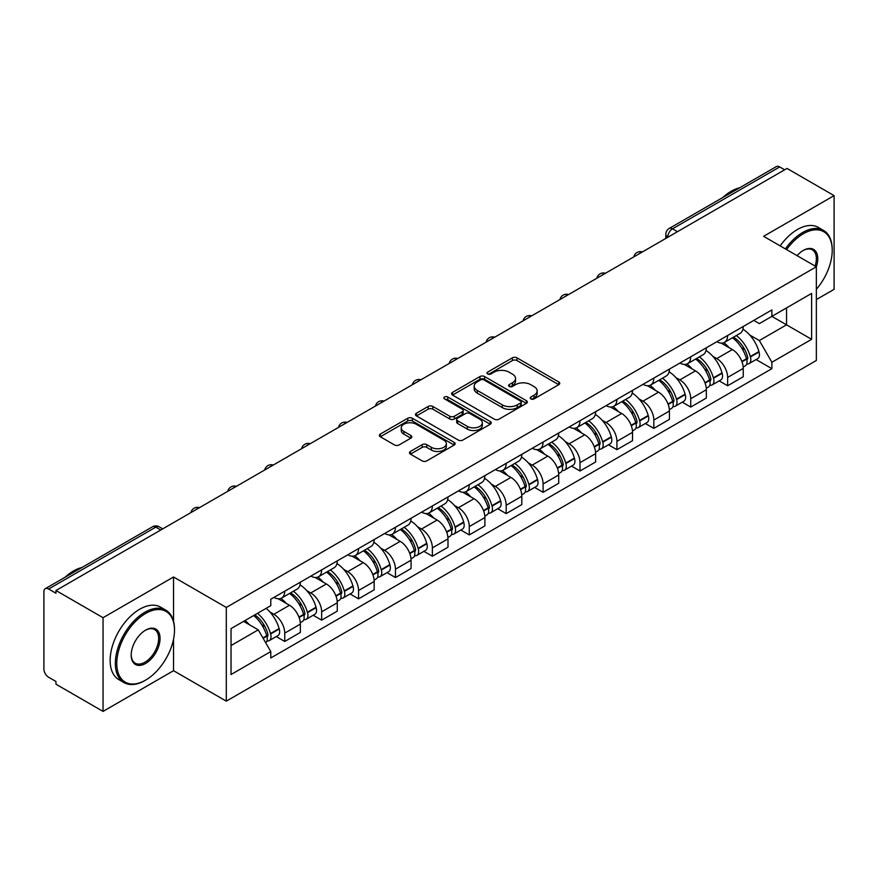 <?xml version="1.0" encoding="UTF-8"?>
<svg xmlns="http://www.w3.org/2000/svg" width="878" height="878" viewBox="0 0 878 878"><rect width="100%" height="100%" fill="white"/><g stroke="black" fill="none" stroke-linecap="round" stroke-linejoin="round"><path stroke-width="1.32" d="M530.861 398.908A2.294 1.328 0 0 0 534.109 398.908L558.792 384.663A3.282 1.899 0 0 0 559.747 383.324A3.282 1.899 0 0 0 558.792 381.985L516.988 357.851A3.282 1.899 0 0 0 512.346 357.851L487.663 372.096A2.294 1.328 0 0 0 486.994 373.029A2.294 1.328 0 0 0 487.663 373.973A2.294 1.328 0 0 0 490.923 373.973L494.116 372.129A10.514 6.069 0 0 1 508.977 372.129L512.456 374.138A10.514 6.069 0 0 1 515.54 378.429A10.514 6.069 0 0 1 512.456 382.72L509.262 384.564A2.294 1.328 0 0 0 508.592 385.508A2.294 1.328 0 0 0 509.262 386.441A2.294 1.328 0 0 0 512.522 386.441L515.704 384.597A10.514 6.069 0 0 1 530.575 384.597L534.054 386.605A10.514 6.069 0 0 1 537.138 390.897A10.514 6.069 0 0 1 534.054 395.188L530.861 397.032A2.294 1.328 0 0 0 530.191 397.975A2.294 1.328 0 0 0 530.861 398.908L530.861 397.032M410.399 451.435A3.282 1.899 0 0 0 409.433 452.774A3.282 1.899 0 0 0 410.399 454.113L422.12 460.884A3.282 1.899 0 0 0 426.763 460.884L454.167 445.069A3.282 1.899 0 0 0 455.133 443.719A3.282 1.899 0 0 0 454.167 442.38L412.364 418.246A3.282 1.899 0 0 0 407.721 418.246L380.317 434.072A3.282 1.899 0 0 0 379.362 435.411A3.282 1.899 0 0 0 380.317 436.75L394.485 444.926A3.282 1.899 0 0 0 399.128 444.926L410.86 438.155A3.282 1.899 0 0 0 411.826 436.816A3.282 1.899 0 0 0 410.86 435.477L403.836 431.427A8.78 5.07 0 0 1 401.257 427.838A8.78 5.07 0 0 1 406.69 423.152A8.78 5.07 0 0 1 416.26 424.25L443.774 440.141A8.78 5.07 0 0 1 446.353 443.719A8.78 5.07 0 0 1 440.932 448.406A8.78 5.07 0 0 1 431.35 447.308L426.763 444.663A3.282 1.899 0 0 0 422.12 444.663L410.399 451.435L410.399 454.113M226.304 607.444L173.548 576.989L103.044 617.695L55.962 590.51L787.017 168.444L834.1 195.618L763.597 236.325L816.353 266.78L226.304 607.444L226.304 701.149L816.353 360.485L816.353 266.78M494.347 419.19A3.282 1.899 0 0 0 498.989 419.19L526.394 403.364A3.282 1.899 0 0 0 527.349 402.025A3.282 1.899 0 0 0 526.394 400.686L484.59 376.552A3.282 1.899 0 0 0 479.948 376.552L452.543 392.378A3.282 1.899 0 0 0 451.577 393.717A3.282 1.899 0 0 0 452.543 395.056L494.347 419.19M445.453 399.402A2.294 1.328 0 0 1 447.78 399.731L447.78 396.999L490.286 421.539A3.282 1.899 0 0 1 491.241 422.878A3.282 1.899 0 0 1 490.286 424.217L462.882 440.043A3.282 1.899 0 0 1 458.228 440.043L416.435 415.909L416.435 413.22A3.282 1.899 0 0 0 415.47 414.559A3.282 1.899 0 0 0 416.435 415.909M416.435 413.22L428.157 406.448A3.282 1.899 0 0 1 432.81 406.448L449.755 416.238A3.282 1.899 0 0 0 454.398 416.238L462.179 411.749A3.282 1.899 0 0 0 463.145 410.41A3.282 1.899 0 0 0 462.179 409.071L444.531 398.875A2.294 1.328 0 0 1 443.862 397.943A2.294 1.328 0 0 1 445.278 396.713A2.294 1.328 0 0 1 447.78 396.999M103.044 617.695L103.044 711.399L55.962 684.214L55.962 681.482L48.63 677.245A6.695 3.863 -120 0 1 43.9 669.047L43.9 591.739A6.695 3.863 -120 0 1 45.283 588.677L152.465 526.8A6.695 3.863 60 0 1 155.801 527.129L48.63 589.006A6.695 3.863 -120 0 0 45.283 588.677M816.353 299.574L834.1 289.323L834.1 195.618M103.044 711.399L173.548 670.693L226.304 701.149M55.962 590.51L55.962 593.243L48.63 589.006M677.476 231.682L672.515 228.818A6.695 3.863 60 0 0 669.168 228.478L776.339 166.601A6.695 3.863 60 0 1 779.686 166.941L672.515 228.818A6.695 3.863 120 0 0 667.785 237.005L667.785 237.279M784.658 169.805L779.686 166.941M727.632 335.495A15.387 8.89 60 0 1 724.449 342.398L740.066 333.388A15.387 8.89 -120 0 0 743.249 326.473M712.815 356.303L716.755 358.575A15.387 8.89 60 0 1 727.632 377.43L743.249 368.409A15.387 8.89 -120 0 0 732.373 349.565L721.189 343.111M743.249 368.409L743.249 376.739L727.632 385.76L719.17 380.865M724.449 342.398A15.387 8.89 60 0 1 716.876 341.707M727.632 377.43L727.632 385.76M690.723 356.797A15.387 8.89 60 0 1 687.54 363.711L703.157 354.69A15.387 8.89 -120 0 0 706.34 347.787M682.261 402.179L690.734 407.063L706.34 398.052L706.34 389.722A15.387 8.89 -120 0 0 695.464 370.867L684.28 364.414M687.54 363.711A15.387 8.89 60 0 1 679.967 363.02M675.906 377.617L679.846 379.889A15.387 8.89 60 0 1 690.734 398.733L690.734 407.063M653.825 378.111A15.387 8.89 60 0 1 650.631 385.014L666.248 376.003A15.387 8.89 -120 0 0 669.431 369.089M645.352 423.481L653.825 428.376L669.431 419.366L669.431 411.025A15.387 8.89 -120 0 0 658.555 392.181L647.371 385.727M650.631 385.014A15.387 8.89 60 0 1 643.058 384.323M638.997 398.919L642.937 401.191A15.387 8.89 60 0 1 653.825 420.046L653.825 428.376M616.916 399.413A15.387 8.89 60 0 1 613.722 406.327L629.339 397.306A15.387 8.89 -120 0 0 632.522 390.403M608.443 444.795L616.916 449.679L632.533 440.668L632.533 432.338A15.387 8.89 -120 0 0 621.646 413.483L610.473 407.03M613.722 406.327A15.387 8.89 60 0 1 606.149 405.636M602.088 420.233L606.029 422.505A15.387 8.89 60 0 1 616.916 441.349L616.916 449.679M580.007 420.727A15.387 8.89 60 0 1 576.813 427.63L592.43 418.619A15.387 8.89 -120 0 0 595.624 411.705M571.534 466.108L580.007 470.992L595.624 461.982L595.624 453.641A15.387 8.89 -120 0 0 584.737 434.797L573.564 428.343M576.813 427.63A15.387 8.89 60 0 1 569.24 426.938M565.191 441.535L569.12 443.807A15.387 8.89 60 0 1 580.007 462.662L580.007 470.992M543.098 442.029A15.387 8.89 60 0 1 539.915 448.943L555.522 439.933A15.387 8.89 -120 0 0 558.715 433.019M534.625 487.411L543.098 492.306L558.715 483.284L558.715 474.954A15.387 8.89 -120 0 0 547.828 456.099L536.656 449.646M539.915 448.943A15.387 8.89 60 0 1 532.331 448.252M528.282 462.849L532.211 465.12A15.387 8.89 60 0 1 543.098 483.965L543.098 492.306M506.189 463.343A15.387 8.89 60 0 1 503.006 470.246L518.613 461.235A15.387 8.89 -120 0 0 521.806 454.332M497.727 508.724L506.189 513.608L521.806 504.598L521.806 496.257A15.387 8.89 -120 0 0 510.919 477.412L499.747 470.959M503.006 470.246A15.387 8.89 60 0 1 495.422 469.554M491.373 484.151L495.313 486.423A15.387 8.89 60 0 1 506.189 505.278L506.189 513.608M469.28 484.656A15.387 8.89 60 0 1 466.097 491.559L481.715 482.549A15.387 8.89 -120 0 0 484.897 475.635M460.818 530.027L469.28 534.921L484.897 525.9L484.897 517.57A15.387 8.89 -120 0 0 474.01 498.715L462.838 492.273M466.097 491.559A15.387 8.89 60 0 1 458.514 490.868M454.464 505.465L458.404 507.736A15.387 8.89 60 0 1 469.28 526.581L469.28 534.921M432.371 505.958A15.387 8.89 60 0 1 429.188 512.873L444.806 503.851A15.387 8.89 -120 0 0 447.989 496.948M423.909 551.34L432.371 556.224L447.989 547.213L447.989 538.883A15.387 8.89 -120 0 0 437.112 520.028L425.929 513.575M429.188 512.873A15.387 8.89 60 0 1 421.616 512.17M417.555 526.767L421.495 529.039A15.387 8.89 60 0 1 432.371 547.894L432.371 556.224M395.462 527.272A15.387 8.89 60 0 1 392.279 534.175L407.897 525.165A15.387 8.89 -120 0 0 411.08 518.25M387 572.643L395.473 577.537L411.08 568.516L411.08 560.186A15.387 8.89 -120 0 0 400.203 541.342L389.02 534.889M392.279 534.175A15.387 8.89 60 0 1 384.707 533.484M380.646 548.081L384.586 550.352A15.387 8.89 60 0 1 395.473 569.196L395.473 577.537M358.564 548.574A15.387 8.89 60 0 1 355.37 555.489L370.988 546.467A15.387 8.89 -120 0 0 374.171 539.564M350.092 593.956L358.564 598.84L374.171 589.829L374.171 581.499A15.387 8.89 -120 0 0 363.294 562.644L352.111 556.191M355.37 555.489A15.387 8.89 60 0 1 347.798 554.786M343.737 569.383L347.677 571.655A15.387 8.89 60 0 1 358.564 590.51L358.564 598.84M321.655 569.888A15.387 8.89 60 0 1 318.462 576.791L334.079 567.781A15.387 8.89 -120 0 0 337.262 560.866M313.183 615.259L321.655 620.153L337.273 611.132L337.273 602.802A15.387 8.89 -120 0 0 326.386 583.958L315.213 577.505M318.462 576.791A15.387 8.89 60 0 1 310.889 576.1M306.828 590.696L310.768 592.968A15.387 8.89 60 0 1 321.655 611.823L321.655 620.153M284.746 591.19A15.387 8.89 60 0 1 281.553 598.105L297.17 589.083A15.387 8.89 -120 0 0 300.364 582.18M276.274 636.572L284.746 641.456L300.364 632.445L300.364 624.115A15.387 8.89 -120 0 0 289.477 605.26L278.304 598.807M281.553 598.105A15.387 8.89 60 0 1 273.98 597.402M269.93 611.999L273.859 614.282A15.387 8.89 60 0 1 284.746 633.126L284.746 641.456M753.774 320.393L759.338 323.609L811.623 293.417L786.545 307.904L786.545 324.838L759.338 340.543L749.724 334.99M231.035 645.56L258.253 629.844L270.786 651.564L231.035 674.513L231.035 628.615L270.786 605.666L270.786 599.246L771.883 309.945L771.883 316.365L811.623 339.314L771.883 362.263L759.338 340.543M811.623 293.417L811.623 339.314M270.786 651.564L270.786 657.984L771.883 368.683L771.883 362.263M173.548 576.989L173.548 621.284M173.548 639.129L173.548 670.693M258.253 629.844L243.579 621.383M756.079 359.563L771.883 368.683M531.783 399.238L534.054 397.921A10.514 6.069 0 0 0 537.138 393.629L537.138 390.897M515.54 378.429L515.54 381.162A10.514 6.069 0 0 1 512.456 385.453L510.184 386.77M558.748 384.685L516.988 360.584A3.282 1.899 0 0 0 512.346 360.584L488.585 374.291M526.35 403.397L484.59 379.285A3.282 1.899 0 0 0 479.948 379.285L452.587 395.078M520.588 402.969A2.294 1.328 0 0 0 521.258 402.025A2.294 1.328 0 0 0 520.588 401.092L483.899 379.9A2.294 1.328 0 0 0 480.639 379.9L477.281 381.853A10.514 6.069 0 0 0 474.197 386.144A10.514 6.069 0 0 0 477.281 390.425L502.359 404.912A10.514 6.069 0 0 0 517.219 404.912L520.588 402.969L520.588 405.702A2.294 1.328 0 0 0 521.258 404.758L521.258 402.025M474.197 386.144L474.197 388.866A10.514 6.069 0 0 0 477.281 393.157L477.281 390.425M520.588 405.702L517.219 407.644A10.514 6.069 0 0 1 502.359 407.644L477.281 393.157M416.479 415.931L428.157 409.181L428.157 406.448M463.145 410.41L463.145 413.143A3.282 1.899 0 0 1 462.179 414.482L454.398 418.971A3.282 1.899 0 0 1 449.755 418.971L432.81 409.181A3.282 1.899 0 0 0 428.157 409.181M447.78 399.731L490.242 424.239M467.348 426.401A8.78 5.07 0 0 0 476.919 427.498A8.78 5.07 0 0 0 482.34 422.812A8.78 5.07 0 0 0 479.772 419.223L470.081 413.626A3.282 1.899 0 0 0 465.428 413.626L457.657 418.115A3.282 1.899 0 0 0 456.692 419.454A3.282 1.899 0 0 0 457.657 420.792L467.348 426.401L467.348 429.122A8.78 5.07 0 0 0 476.919 430.231A8.78 5.07 0 0 0 482.34 425.545L482.34 422.812M456.692 419.454L456.692 422.186A3.282 1.899 0 0 0 457.657 423.525L457.657 420.792M467.348 429.122L457.657 423.525M446.353 443.719L446.353 446.452A8.78 5.07 0 0 1 440.932 451.138A8.78 5.07 0 0 1 431.35 450.041L426.763 447.396A3.282 1.899 0 0 0 422.12 447.396L410.443 454.145M401.257 427.838L401.257 430.571A8.78 5.07 0 0 0 403.836 434.16L403.836 431.427M410.816 438.188L403.836 434.16M454.167 442.38L454.167 445.069L412.364 420.979A3.282 1.899 0 0 0 407.721 420.979L380.361 436.783M733.448 337.207A21.083 12.171 60 0 1 733.547 337.273A21.083 12.171 60 0 1 747.419 356.183L747.54 356.622A4.094 2.371 60 0 1 746.893 359.837A4.094 2.371 60 0 1 746.805 359.892M732.526 337.745A25.429 14.685 60 0 1 746.498 358.718L746.618 359.157A8.451 4.873 60 0 1 745.29 365.786L743.183 367.004M746.728 363.92A8.451 4.873 -120 0 0 749.077 363.602A8.451 4.873 -120 0 0 750.405 356.973L750.284 356.534A25.429 14.685 -120 0 0 736.313 335.55M742.931 329.184A25.429 14.685 60 0 1 758.921 351.551L759.042 351.99A8.451 4.873 60 0 1 757.703 358.619L749.077 363.602M723.845 342.694A25.429 14.685 60 0 1 729.157 347.71M741.526 347.743L744.764 349.62M696.539 358.52A21.083 12.171 60 0 1 696.638 358.575A21.083 12.171 60 0 1 710.511 377.496L710.642 377.924A4.094 2.371 60 0 1 709.995 381.151A4.094 2.371 60 0 1 709.896 381.195M695.617 359.047A25.429 14.685 60 0 1 709.589 380.031L709.709 380.47A8.451 4.873 60 0 1 708.381 387.099L706.274 388.306M709.819 385.233A8.451 4.873 -120 0 0 712.168 384.915A8.451 4.873 -120 0 0 713.496 378.275L713.375 377.847A25.429 14.685 -120 0 0 699.404 356.863M706.022 350.487A25.429 14.685 60 0 1 722.012 372.854L722.133 373.293A8.451 4.873 60 0 1 720.805 379.933L712.168 384.915M686.947 364.008A25.429 14.685 60 0 1 692.248 369.012M704.617 369.056L707.855 370.922M659.63 379.823A21.083 12.171 60 0 1 659.74 379.889A21.083 12.171 60 0 1 673.602 398.799L673.733 399.238A4.094 2.371 60 0 1 673.086 402.453A4.094 2.371 60 0 1 672.987 402.508M658.709 380.361A25.429 14.685 60 0 1 672.68 401.334L672.811 401.773A8.451 4.873 60 0 1 671.472 408.413L669.365 409.62M672.921 406.536A8.451 4.873 -120 0 0 675.259 406.218A8.451 4.873 -120 0 0 676.587 399.589L676.466 399.15A25.429 14.685 -120 0 0 662.495 378.166M669.113 371.8A25.429 14.685 60 0 1 685.103 394.167L685.224 394.606A8.451 4.873 60 0 1 683.896 401.235L675.259 406.218M650.038 385.31A25.429 14.685 60 0 1 655.35 390.326M667.708 390.359L670.946 392.236M622.721 401.136A21.083 12.171 60 0 1 622.831 401.191A21.083 12.171 60 0 1 636.693 420.112L636.824 420.54A4.094 2.371 60 0 1 636.177 423.767A4.094 2.371 60 0 1 636.078 423.811M621.8 401.663A25.429 14.685 60 0 1 635.771 422.647L635.902 423.086A8.451 4.873 60 0 1 634.564 429.715L632.467 430.933M636.012 427.849A8.451 4.873 -120 0 0 638.35 427.531A8.451 4.873 -120 0 0 639.689 420.902L639.557 420.463A25.429 14.685 -120 0 0 625.586 399.479M632.204 393.103A25.429 14.685 60 0 1 648.194 415.47L648.315 415.909A8.451 4.873 60 0 1 646.987 422.548L638.35 427.531M613.129 406.624A25.429 14.685 60 0 1 618.441 411.639M630.799 411.672L634.048 413.538M585.813 422.439A21.083 12.171 60 0 1 585.922 422.505A21.083 12.171 60 0 1 599.795 441.414L599.915 441.853A4.094 2.371 60 0 1 599.268 445.069A4.094 2.371 60 0 1 599.169 445.124M584.891 422.976A25.429 14.685 60 0 1 598.862 443.95L598.994 444.389A8.451 4.873 60 0 1 597.655 451.029L595.558 452.236M599.103 449.152A8.451 4.873 -120 0 0 601.441 448.834A8.451 4.873 -120 0 0 602.78 442.205L602.648 441.766A25.429 14.685 -120 0 0 588.677 420.792M595.306 414.416A25.429 14.685 60 0 1 611.286 436.783L611.406 437.222A8.451 4.873 60 0 1 610.078 443.851L601.441 448.834M576.22 427.926A25.429 14.685 60 0 1 581.532 432.942M593.89 432.975L597.139 434.851M548.904 443.752A21.083 12.171 60 0 1 549.013 443.807A21.083 12.171 60 0 1 562.886 462.728L563.007 463.167A4.094 2.371 60 0 1 562.359 466.383A4.094 2.371 60 0 1 562.271 466.427M547.982 444.279A25.429 14.685 60 0 1 561.964 465.263L562.085 465.702A8.451 4.873 60 0 1 560.746 472.331L558.649 473.549M562.194 470.465A8.451 4.873 -120 0 0 564.532 470.147A8.451 4.873 -120 0 0 565.871 463.518L565.739 463.079A25.429 14.685 -120 0 0 551.768 442.095M558.397 435.718A25.429 14.685 60 0 1 574.377 458.096L574.508 458.525A8.451 4.873 60 0 1 573.169 465.164L564.532 470.147M539.311 449.24A25.429 14.685 60 0 1 544.623 454.255M556.981 454.288L560.23 456.154M816.353 289.301A40.816 23.563 120 0 0 832.212 250.395A40.816 23.563 120 0 0 803.348 233.735A40.816 23.563 120 0 0 786.589 249.593M785.371 248.891A41.826 24.145 -60 0 1 802.635 232.505A41.826 24.145 -60 0 1 823.542 230.431A41.826 24.145 -60 0 1 832.212 249.571A41.826 24.145 -60 0 1 832.201 249.989M797.081 255.663A20.413 11.787 -60 0 1 803.348 250.395L803.348 250.395A20.413 11.787 -60 0 1 816.342 266.78M815.102 266.067A19.404 11.205 120 0 0 812.337 249.846A19.404 11.205 120 0 0 802.986 250.603M722.737 197.561A41.826 24.145 -60 0 1 731.187 191.25A41.826 24.145 -60 0 1 739.638 187.793M780.158 245.895A41.826 24.145 -60 0 1 797.433 229.498A41.826 24.145 -60 0 1 818.34 227.424L823.542 230.431M144.925 680.527L145.627 680.11A40.816 23.563 120 0 0 174.492 630.119A40.816 23.563 120 0 0 145.627 613.459A40.816 23.563 120 0 0 116.774 663.45A40.816 23.563 120 0 0 145.627 680.11L144.925 680.527A41.826 24.145 -60 0 1 124.007 682.601A41.826 24.145 -60 0 1 117.597 649.083A41.826 24.145 -60 0 1 144.925 612.229A41.826 24.145 -60 0 1 165.832 610.155A41.826 24.145 -60 0 1 174.492 629.306A41.826 24.145 -60 0 1 174.492 629.713M145.627 630.119L145.627 630.119A20.413 11.787 -60 0 1 160.059 638.449A20.413 11.787 -60 0 1 145.627 663.45A20.413 11.787 -60 0 1 131.195 655.12A20.413 11.787 -60 0 1 145.627 630.119L145.627 630.119M131.206 654.703A19.404 11.205 120 0 0 135.223 663.186A19.404 11.205 120 0 0 144.925 662.221A19.404 11.205 120 0 0 157.601 645.121A19.404 11.205 120 0 0 154.627 629.57A19.404 11.205 120 0 0 145.276 630.338M65.016 577.285A41.826 24.145 -60 0 1 73.478 570.974A41.826 24.145 -60 0 1 81.928 567.517M124.007 682.601L118.804 679.594A41.826 24.145 -60 0 1 112.395 646.076A41.826 24.145 -60 0 1 139.723 609.222A41.826 24.145 -60 0 1 160.63 607.148L165.832 610.155M511.995 465.055A21.083 12.171 60 0 1 512.104 465.12A21.083 12.171 60 0 1 525.977 484.03L526.098 484.469A4.094 2.371 60 0 1 525.45 487.685A4.094 2.371 60 0 1 525.362 487.74M511.073 465.592A25.429 14.685 60 0 1 525.055 486.566L525.176 487.005A8.451 4.873 60 0 1 523.837 493.645L521.741 494.852M525.285 491.768A8.451 4.873 -120 0 0 527.623 491.46A8.451 4.873 -120 0 0 528.962 484.821L528.841 484.382A25.429 14.685 -120 0 0 514.859 463.408M521.488 457.032A25.429 14.685 60 0 1 537.468 479.399L537.599 479.838A8.451 4.873 60 0 1 536.26 486.467L527.623 491.46M502.403 470.542A25.429 14.685 60 0 1 507.714 475.558M520.072 475.591L523.321 477.467M475.097 486.368A21.083 12.171 60 0 1 475.196 486.423A21.083 12.171 60 0 1 489.068 505.344L489.189 505.783A4.094 2.371 60 0 1 488.541 508.999A4.094 2.371 60 0 1 488.453 509.042M474.175 486.895A25.429 14.685 60 0 1 488.146 507.879L488.267 508.318A8.451 4.873 60 0 1 486.939 514.947L484.832 516.165M488.377 513.081A8.451 4.873 -120 0 0 490.714 512.763A8.451 4.873 -120 0 0 492.053 506.134L491.932 505.695A25.429 14.685 -120 0 0 477.95 484.711M484.579 478.334A25.429 14.685 60 0 1 500.57 500.712L500.69 501.14A8.451 4.873 60 0 1 499.352 507.78L490.714 512.763M465.494 491.856A25.429 14.685 60 0 1 470.806 496.871M483.174 496.904L486.412 498.77M438.188 507.671A21.083 12.171 60 0 1 438.287 507.736A21.083 12.171 60 0 1 452.159 526.646L452.28 527.085A4.094 2.371 60 0 1 451.632 530.301A4.094 2.371 60 0 1 451.544 530.356M437.266 508.208A25.429 14.685 60 0 1 451.237 529.193L451.358 529.621A8.451 4.873 60 0 1 450.03 536.26L447.923 537.468M451.468 534.395A8.451 4.873 -120 0 0 453.816 534.076A8.451 4.873 -120 0 0 455.144 527.437L455.024 526.998A25.429 14.685 -120 0 0 441.052 506.024M447.67 499.648A25.429 14.685 60 0 1 463.661 522.015L463.782 522.454A8.451 4.873 60 0 1 462.443 529.083L453.816 534.076M428.585 513.169A25.429 14.685 60 0 1 433.897 518.174M446.265 518.207L449.503 520.083M401.279 528.984A21.083 12.171 60 0 1 401.378 529.039A21.083 12.171 60 0 1 415.25 547.96L415.382 548.399A4.094 2.371 60 0 1 414.734 551.614A4.094 2.371 60 0 1 414.635 551.658M400.357 529.511A25.429 14.685 60 0 1 414.328 550.495L414.449 550.934A8.451 4.873 60 0 1 413.121 557.563L411.014 558.781M414.559 555.697A8.451 4.873 -120 0 0 416.907 555.379A8.451 4.873 -120 0 0 418.235 548.75L418.115 548.311A25.429 14.685 -120 0 0 404.143 527.327M410.761 520.95A25.429 14.685 60 0 1 426.752 543.328L426.873 543.756A8.451 4.873 60 0 1 425.545 550.396L416.907 555.379M391.687 534.472A25.429 14.685 60 0 1 396.988 539.487M409.357 539.52L412.594 541.397M364.37 550.286A21.083 12.171 60 0 1 364.48 550.352A21.083 12.171 60 0 1 378.341 569.262L378.473 569.701A4.094 2.371 60 0 1 377.825 572.917A4.094 2.371 60 0 1 377.727 572.972M363.448 550.824A25.429 14.685 60 0 1 377.419 571.808L377.551 572.236A8.451 4.873 60 0 1 376.212 578.876L374.105 580.084M377.661 577.011A8.451 4.873 -120 0 0 379.998 576.692A8.451 4.873 -120 0 0 381.326 570.052L381.206 569.613A25.429 14.685 -120 0 0 367.234 548.64M373.852 542.264A25.429 14.685 60 0 1 389.843 564.631L389.964 565.07A8.451 4.873 60 0 1 388.636 571.699L379.998 576.692M354.778 555.785A25.429 14.685 60 0 1 360.09 560.79M372.448 560.833L375.685 562.699M327.461 571.6A21.083 12.171 60 0 1 327.571 571.655A21.083 12.171 60 0 1 341.432 590.576L341.564 591.015A4.094 2.371 60 0 1 340.916 594.23A4.094 2.371 60 0 1 340.818 594.274M326.539 572.127A25.429 14.685 60 0 1 340.51 593.111L340.642 593.55A8.451 4.873 60 0 1 339.303 600.179L337.207 601.397M340.752 598.313A8.451 4.873 -120 0 0 343.089 597.995A8.451 4.873 -120 0 0 344.428 591.366L344.297 590.927A25.429 14.685 -120 0 0 330.326 569.943M336.943 563.566A25.429 14.685 60 0 1 352.934 585.944L353.055 586.383A8.451 4.873 60 0 1 351.727 593.012L343.089 597.995M317.869 577.087A25.429 14.685 60 0 1 323.181 582.103M335.539 582.136L338.787 584.013M290.552 592.902A21.083 12.171 60 0 1 290.662 592.968A21.083 12.171 60 0 1 304.534 611.889L304.655 612.317A4.094 2.371 60 0 1 304.007 615.544A4.094 2.371 60 0 1 303.909 615.588M289.63 593.44A25.429 14.685 60 0 1 303.601 614.424L303.733 614.852A8.451 4.873 60 0 1 302.394 621.492L300.298 622.7M303.843 619.627A8.451 4.873 -120 0 0 306.181 619.308A8.451 4.873 -120 0 0 307.519 612.668L307.388 612.24A25.429 14.685 -120 0 0 293.417 591.256M300.046 584.88A25.429 14.685 60 0 1 316.025 607.247L316.146 607.686A8.451 4.873 60 0 1 314.818 614.315L306.181 619.308M280.96 598.401A25.429 14.685 60 0 1 286.272 603.405M298.63 603.449L301.878 605.315M254.785 614.907A21.083 12.171 60 0 1 267.625 633.192L267.746 633.631A4.094 2.371 60 0 1 267.099 636.846A4.094 2.371 60 0 1 267.011 636.901M253.709 615.533A25.429 14.685 60 0 1 266.703 635.727L266.824 636.166A8.451 4.873 60 0 1 265.661 642.696M266.934 640.929A8.451 4.873 -120 0 0 269.272 640.611A8.451 4.873 -120 0 0 270.611 633.982L270.479 633.543A25.429 14.685 -120 0 0 257.495 613.349M266.133 608.355A25.429 14.685 60 0 1 279.116 628.56L279.248 628.999A8.451 4.873 60 0 1 277.909 635.628L269.272 640.611M245.072 620.516A25.429 14.685 60 0 1 249.363 624.719M261.721 624.752L264.969 626.629M668.015 237.148L667.785 237.005A6.695 3.863 0 0 1 665.82 234.272L665.82 238.41M321.655 611.823L337.273 602.802M358.564 590.51L374.171 581.499M395.473 569.196L411.08 560.186M432.371 547.894L447.989 538.883M469.28 526.581L484.897 517.57M506.189 505.278L521.806 496.257M543.098 483.965L558.715 474.954M580.007 462.662L595.624 453.641M616.916 441.349L632.533 432.338M653.825 420.046L669.431 411.025M690.734 398.733L706.34 389.722M284.746 633.126L300.364 624.115M273.859 614.282L289.477 605.26M310.768 592.968L326.386 583.958M347.677 571.655L363.294 562.644M384.586 550.352L400.203 541.342M421.495 529.039L437.112 520.028M458.404 507.736L474.01 498.715M495.313 486.423L510.919 477.412M532.211 465.12L547.828 456.099M569.12 443.807L584.737 434.797M606.029 422.505L621.646 413.483M642.937 401.191L658.555 392.181M679.846 379.889L695.464 370.867M716.755 358.575L732.373 349.565M641.818 252.271A6.695 3.863 120 0 0 638.855 253.983M604.909 273.585A6.695 3.863 120 0 0 601.946 275.286M568 294.887A6.695 3.863 120 0 0 565.048 296.599M531.091 316.201A6.695 3.863 120 0 0 528.139 317.902M494.182 337.503A6.695 3.863 120 0 0 491.23 339.215M457.273 358.817A6.695 3.863 120 0 0 454.321 360.518M420.364 380.119A6.695 3.863 120 0 0 417.412 381.831M383.456 401.433A6.695 3.863 120 0 0 380.503 403.134M346.558 422.746A6.695 3.863 120 0 0 343.594 424.447M309.649 444.048A6.695 3.863 120 0 0 306.685 445.75M272.74 465.362A6.695 3.863 120 0 0 269.787 467.063M235.831 486.664A6.695 3.863 120 0 0 232.879 488.377M198.922 507.978A6.695 3.863 120 0 0 195.97 509.679M160.773 529.994L155.801 527.129A6.695 3.863 120 0 1 159.148 526.8A6.695 6.695 0 0 0 152.465 526.8M534.054 397.921L534.054 395.188M509.262 386.441L509.262 384.564M512.456 385.453L512.456 382.72M487.663 373.973L487.663 372.096M512.346 360.584L512.346 357.851M516.988 360.584L516.988 357.851M558.792 384.663L558.792 381.985M452.543 395.056L452.543 392.378M479.948 379.285L479.948 376.552M484.59 379.285L484.59 376.552M526.394 403.364L526.394 400.686M502.359 407.644L502.359 404.912M517.219 407.644L517.219 404.912M432.81 409.181L432.81 406.448M449.755 418.971L449.755 416.238M454.398 418.971L454.398 416.238M462.179 414.482L462.179 411.749M490.286 424.217L490.286 421.539M422.12 447.396L422.12 444.663M426.763 447.396L426.763 444.663M431.35 450.041L431.35 447.308M410.86 438.155L410.86 435.477M380.317 436.75L380.317 434.072M407.721 420.979L407.721 418.246M412.364 420.979L412.364 418.246M741.998 361.824L746.618 359.157M750.405 356.973L759.042 351.99M750.284 356.534L758.921 351.551M746.487 358.685L747.749 357.961M741.844 361.407L746.498 358.718M705.089 383.137L709.709 380.47M713.496 378.275L722.133 373.293M713.375 377.847L722.012 372.854M704.935 382.72L710.84 379.274M668.18 404.44L672.811 401.773M676.587 399.589L685.224 394.606M676.466 399.15L685.103 394.167M672.669 401.301L673.931 400.577M668.026 404.023L672.68 401.334M631.271 425.753L635.902 423.086M639.689 420.902L648.315 415.909M639.557 420.463L648.194 415.47M635.76 422.614L637.022 421.89M631.117 425.336L635.771 422.647M594.362 447.067L598.994 444.389M602.78 442.205L611.406 437.222M602.648 441.766L611.286 436.783M594.208 446.639L600.113 443.192M557.453 468.369L562.085 465.702M565.871 463.518L574.508 458.525M565.739 463.079L574.377 458.096M561.953 465.23L563.204 464.506M557.3 467.952L561.964 465.263M520.555 489.683L525.176 487.005M528.962 484.821L537.599 479.838M528.841 484.382L537.468 479.399M525.044 486.544L526.295 485.808M520.391 489.255L525.055 486.566M483.646 510.985L488.267 508.318M492.053 506.134L500.69 501.14M491.932 505.695L500.57 500.712M488.135 507.846L489.397 507.122M483.482 510.568L488.146 507.879M446.737 532.298L451.358 529.621M455.144 527.437L463.782 522.454M455.024 526.998L463.661 522.015M451.226 529.16L452.488 528.424M446.584 531.87L451.237 529.193M409.828 553.601L414.449 550.934M418.235 548.75L426.873 543.756M418.115 548.311L426.752 543.328M414.317 550.462L415.579 549.738M409.675 553.184L414.328 550.495M372.92 574.914L377.551 572.236M381.326 570.052L389.964 565.07M381.206 569.613L389.843 564.631M372.766 574.497L378.67 571.051M336.011 596.217L340.642 593.55M344.428 591.366L353.055 586.383M344.297 590.927L352.934 585.944M335.857 595.8L341.761 592.354M299.102 617.53L303.733 614.852M307.519 612.668L316.146 607.686M307.388 612.24L316.025 607.247M303.601 614.391L304.853 613.667M298.948 617.113L303.601 614.424M263.126 638.295L266.824 636.166M270.611 633.982L279.248 628.999M270.479 633.543L279.116 628.56M266.692 635.694L267.944 634.97M262.906 637.922L266.703 635.727M642.378 251.942A6.695 6.695 0 0 0 633.795 256.903M605.469 273.256A6.695 6.695 0 0 0 596.886 278.216M568.571 294.558A6.695 6.695 0 0 0 559.977 299.519M531.662 315.871A6.695 6.695 0 0 0 523.068 320.832M494.753 337.174A6.695 6.695 0 0 0 486.16 342.135M457.844 358.487A6.695 6.695 0 0 0 449.262 363.448M420.935 379.801A6.695 6.695 0 0 0 412.353 384.751M384.026 401.103A6.695 6.695 0 0 0 375.444 406.064M347.117 422.417A6.695 6.695 0 0 0 338.535 427.366M310.208 443.719A6.695 6.695 0 0 0 301.626 448.68M273.31 465.033A6.695 6.695 0 0 0 264.717 469.982M236.401 486.335A6.695 6.695 0 0 0 227.808 491.296M199.493 507.649A6.695 6.695 0 0 0 190.899 512.598M162.737 528.863L159.148 526.8M669.168 228.478A6.695 6.695 0 0 0 665.82 234.272M832.212 250.395L832.212 249.571M174.492 630.119L174.492 629.306"/></g></svg>
